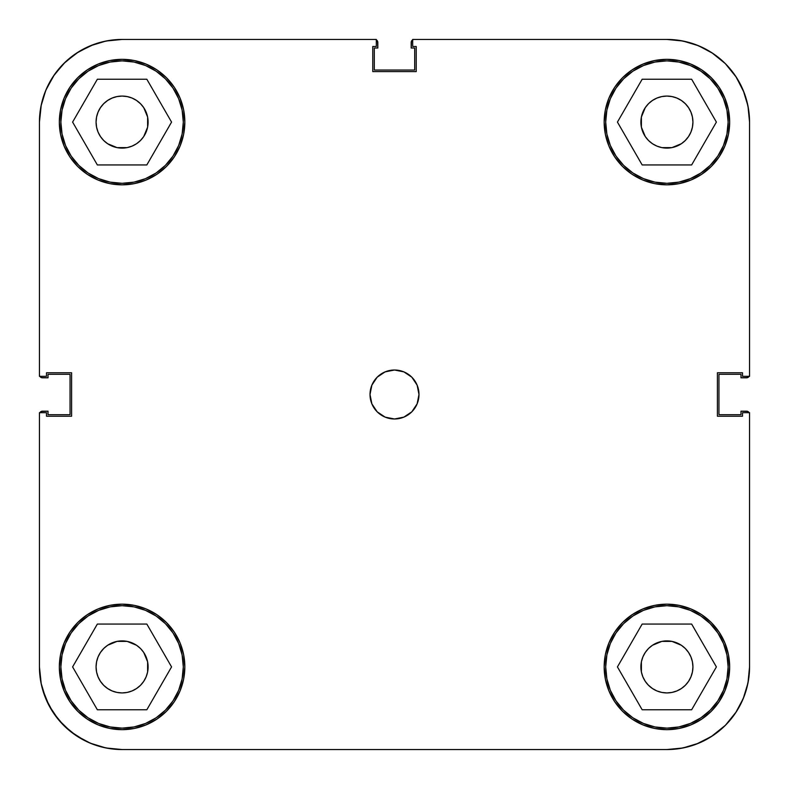 <?xml version="1.0" encoding="UTF-8"?>
<svg xmlns="http://www.w3.org/2000/svg" width="789" height="789" viewBox="0 0 789 789"><rect width="100%" height="100%" fill="white"/><g stroke="black" fill="none" stroke-linecap="round" stroke-linejoin="round"><path stroke-width="1.18" d="M183.304 122.088A61.217 61.217 0 0 1 122.088 183.304A61.217 61.217 0 0 1 60.871 122.088A61.217 61.217 0 0 1 122.088 60.871A61.217 61.217 0 0 1 183.304 122.088L182.131 134.031L178.649 145.521L172.988 156.104L165.374 165.374L156.104 172.988L145.521 178.649L134.031 182.131L122.088 183.304L110.144 182.131L98.664 178.649L88.082 172.988L78.801 165.374L71.188 156.104L65.536 145.521L62.055 134.031L60.871 122.088L62.055 110.144L65.536 98.664L71.188 88.082L78.801 78.801L88.082 71.188L98.664 65.536L110.144 62.055L122.088 60.871L134.031 62.055L145.521 65.536L156.104 71.188L165.374 78.801L172.988 88.082L178.649 98.664L182.131 110.144L183.304 122.088M728.129 122.088A61.217 61.217 0 0 1 666.912 183.304A61.217 61.217 0 0 1 605.696 122.088A61.217 61.217 0 0 1 666.912 60.871A61.217 61.217 0 0 1 728.129 122.088L726.945 134.031L723.464 145.521L717.812 156.104L710.199 165.374L700.918 172.988L690.336 178.649L678.856 182.131L666.912 183.304L654.969 182.131L643.479 178.649L632.896 172.988L623.626 165.374L616.012 156.104L610.351 145.521L606.869 134.031L605.696 122.088L606.869 110.144L610.351 98.664L616.012 88.082L623.626 78.801L632.896 71.188L643.479 65.536L654.969 62.055L666.912 60.871L678.856 62.055L690.336 65.536L700.918 71.188L710.199 78.801L717.812 88.082L723.464 98.664L726.945 110.144L728.129 122.088M728.129 666.912A61.217 61.217 0 0 1 666.912 728.129A61.217 61.217 0 0 1 605.696 666.912A61.217 61.217 0 0 1 666.912 605.696A61.217 61.217 0 0 1 728.129 666.912L726.945 678.856L723.464 690.336L717.812 700.918L710.199 710.199L700.918 717.812L690.336 723.464L678.856 726.945L666.912 728.129L654.969 726.945L643.479 723.464L632.896 717.812L623.626 710.199L616.012 700.918L610.351 690.336L606.869 678.856L605.696 666.912L606.869 654.969L610.351 643.479L616.012 632.896L623.626 623.626L632.896 616.012L643.479 610.351L654.969 606.869L666.912 605.696L678.856 606.869L690.336 610.351L700.918 616.012L710.199 623.626L717.812 632.896L723.464 643.479L726.945 654.969L728.129 666.912M183.304 666.912A61.217 61.217 0 0 1 122.088 728.129A61.217 61.217 0 0 1 60.871 666.912A61.217 61.217 0 0 1 122.088 605.696A61.217 61.217 0 0 1 183.304 666.912L182.131 678.856L178.649 690.336L172.988 700.918L165.374 710.199L156.104 717.812L145.521 723.464L134.031 726.945L122.088 728.129L110.144 726.945L98.664 723.464L88.082 717.812L78.801 710.199L71.188 700.918L65.536 690.336L62.055 678.856L60.871 666.912L62.055 654.969L65.536 643.479L71.188 632.896L78.801 623.626L88.082 616.012L98.664 610.351L110.144 606.869L122.088 605.696L134.031 606.869L145.521 610.351L156.104 616.012L165.374 623.626L172.988 632.896L178.649 643.479L182.131 654.969L183.304 666.912M370.011 394.5A24.489 24.489 0 0 1 394.5 370.011A24.489 24.489 0 0 1 418.989 394.5L417.125 385.131L411.819 377.181L403.869 371.875L394.5 370.011L385.131 371.875L377.181 377.181L371.875 385.131L370.011 394.5L371.875 403.869L377.181 411.819L385.131 417.125L394.5 418.989L403.869 417.125L411.819 411.819L417.125 403.869L418.989 394.5A24.489 24.489 0 0 1 394.5 418.989A24.489 24.489 0 0 1 370.011 394.5M604.167 122.088A62.745 62.745 0 0 1 666.912 59.343A62.745 62.745 0 0 1 729.657 122.088L728.454 109.849L724.874 98.083L719.085 87.234L711.274 77.726L701.766 69.915L690.917 64.126L679.151 60.546L666.912 59.343L654.673 60.546L642.897 64.126L632.048 69.915L622.541 77.726L614.739 87.234L608.94 98.083L605.37 109.849L604.167 122.088L605.37 134.327L608.94 146.103L614.739 156.952L622.541 166.459L632.048 174.261L642.897 180.06L654.673 183.63L666.912 184.833L679.151 183.63L690.917 180.06L701.766 174.261L711.274 166.459L719.085 156.952L724.874 146.103L728.454 134.327L729.657 122.088A62.745 62.745 0 0 1 666.912 184.833A62.745 62.745 0 0 1 604.167 122.088M59.343 122.088A62.745 62.745 0 0 1 122.088 59.343A62.745 62.745 0 0 1 184.833 122.088L183.63 109.849L180.06 98.083L174.261 87.234L166.459 77.726L156.952 69.915L146.103 64.126L134.327 60.546L122.088 59.343L109.849 60.546L98.083 64.126L87.234 69.915L77.726 77.726L69.915 87.234L64.126 98.083L60.546 109.849L59.343 122.088L60.546 134.327L64.126 146.103L69.915 156.952L77.726 166.459L87.234 174.261L98.083 180.06L109.849 183.63L122.088 184.833L134.327 183.63L146.103 180.06L156.952 174.261L166.459 166.459L174.261 156.952L180.06 146.103L183.63 134.327L184.833 122.088A62.745 62.745 0 0 1 122.088 184.833A62.745 62.745 0 0 1 59.343 122.088M59.343 666.912A62.745 62.745 0 0 1 122.088 604.167A62.745 62.745 0 0 1 184.833 666.912L183.63 654.673L180.06 642.897L174.261 632.048L166.459 622.541L156.952 614.739L146.103 608.94L134.327 605.37L122.088 604.167L109.849 605.37L98.083 608.94L87.234 614.739L77.726 622.541L69.915 632.048L64.126 642.897L60.546 654.673L59.343 666.912L60.546 679.151L64.126 690.917L69.915 701.766L77.726 711.274L87.234 719.085L98.083 724.874L109.849 728.454L122.088 729.657L134.327 728.454L146.103 724.874L156.952 719.085L166.459 711.274L174.261 701.766L180.06 690.917L183.63 679.151L184.833 666.912A62.745 62.745 0 0 1 122.088 729.657A62.745 62.745 0 0 1 59.343 666.912M604.167 666.912A62.745 62.745 0 0 1 666.912 604.167A62.745 62.745 0 0 1 729.657 666.912L728.454 654.673L724.874 642.897L719.085 632.048L711.274 622.541L701.766 614.739L690.917 608.94L679.151 605.37L666.912 604.167L654.673 605.37L642.897 608.94L632.048 614.739L622.541 622.541L614.739 632.048L608.94 642.897L605.37 654.673L604.167 666.912L605.37 679.151L608.94 690.917L614.739 701.766L622.541 711.274L632.048 719.085L642.897 724.874L654.673 728.454L666.912 729.657L679.151 728.454L690.917 724.874L701.766 719.085L711.274 711.274L719.085 701.766L724.874 690.917L728.454 679.151L729.657 666.912A62.745 62.745 0 0 1 666.912 729.657A62.745 62.745 0 0 1 604.167 666.912L605.37 654.673M648.509 685.306L645.274 681.361L642.877 676.863L641.388 671.981L640.895 666.912A26.017 26.017 0 0 1 666.912 640.895A26.017 26.017 0 0 1 692.929 666.912A26.017 26.017 0 0 1 666.912 692.929A26.017 26.017 0 0 1 640.895 666.912L641.388 661.833L642.877 656.951L645.274 652.454L648.509 648.509L652.454 645.274L661.833 641.388L671.981 641.388L681.361 645.274L685.306 648.509L688.541 652.454L690.947 656.951L692.426 661.833L692.929 666.912L692.426 671.981L690.947 676.863L688.541 681.361L685.306 685.306L681.361 688.541L676.863 690.947L671.981 692.426L666.912 692.929L661.833 692.426L656.951 690.947L652.454 688.541L648.124 684.911M103.694 648.509L107.639 645.274L117.019 641.388L127.167 641.388L136.546 645.274L140.491 648.509L143.726 652.454L147.612 661.833L147.612 671.981L146.123 676.863L143.726 681.361L140.491 685.306L136.546 688.541L132.049 690.947L127.167 692.426L122.088 692.929L117.019 692.426L112.137 690.947L107.639 688.541L103.694 685.306L100.459 681.361L98.053 676.863L96.574 671.981L96.071 666.912A26.017 26.017 0 0 1 122.088 640.895A26.017 26.017 0 0 1 148.105 666.912A26.017 26.017 0 0 1 122.088 692.929A26.017 26.017 0 0 1 96.071 666.912L96.574 661.833L98.053 656.951L100.459 652.454L103.99 648.223M140.491 103.694L143.726 107.639L147.612 117.019L147.612 127.167L143.726 136.546L140.491 140.491L136.546 143.726L132.049 146.123L127.167 147.612L117.019 147.612L107.639 143.726L103.694 140.491L100.459 136.546L98.053 132.049L96.574 127.167L96.071 122.088A26.017 26.017 0 0 1 122.088 96.071A26.017 26.017 0 0 1 148.105 122.088A26.017 26.017 0 0 1 122.088 148.105A26.017 26.017 0 0 1 96.071 122.088L96.574 117.019L98.053 112.137L100.459 107.639L103.694 103.694L107.639 100.459L112.137 98.053L117.019 96.574L122.088 96.071L127.167 96.574L132.049 98.053L136.546 100.459L140.876 104.089M685.306 140.491L681.361 143.726L671.981 147.612L661.833 147.612L656.951 146.123L652.454 143.726L648.509 140.491L645.274 136.546L641.388 127.167L640.895 122.088A26.017 26.017 0 0 1 666.912 96.071A26.017 26.017 0 0 1 692.929 122.088A26.017 26.017 0 0 1 666.912 148.105A26.017 26.017 0 0 1 640.895 122.088L641.388 117.019L645.274 107.639L648.509 103.694L652.454 100.459L656.951 98.053L661.833 96.574L666.912 96.071L671.981 96.574L676.863 98.053L681.361 100.459L685.306 103.694L688.541 107.639L690.947 112.137L692.426 117.019L692.929 122.088L692.426 127.167L690.947 132.049L688.541 136.546L685.01 140.777M743.258 90.469L735.624 76.178L743.258 90.469L747.962 105.973L749.55 122.088L749.55 376.323L742.508 376.323L742.508 372.773L717.408 372.773L717.408 416.227L742.508 416.227L742.508 412.677L749.55 412.677L749.55 666.912L747.962 683.027L743.258 698.531L735.624 712.822L743.258 698.531M41.255 104.898L39.45 122.088L39.45 376.323L46.492 376.323L46.492 372.773L71.592 372.773L71.592 416.227L46.492 416.227L46.492 412.677L39.45 412.677L39.45 666.912L39.45 412.677L46.492 412.677L46.492 416.227L71.592 416.227L71.592 372.773L46.492 372.773L46.492 376.323L39.45 376.323L39.45 122.088L41.038 105.973L45.742 90.469L53.376 76.178L45.742 90.469A82.638 82.638 0 0 0 45.713 90.518M90.518 45.713A82.638 82.638 0 0 0 90.469 45.742L76.178 53.376L90.469 45.742L105.973 41.038L122.088 39.45L376.323 39.45L376.323 46.492L372.773 46.492L372.773 71.592L416.227 71.592L416.227 46.492L412.677 46.492L412.677 39.45L666.912 39.45L683.027 41.038L698.531 45.742L712.822 53.376L698.531 45.742M735.624 76.178L725.347 63.653L712.822 53.376L725.347 63.653L735.624 76.178M76.178 53.376L63.653 63.653L53.376 76.178L63.653 63.653L76.178 53.376M45.742 698.531L53.376 712.822L63.653 725.347L76.178 735.624L90.469 743.258L76.178 735.624L63.653 725.347L53.376 712.822L45.742 698.531L41.038 683.027L39.45 666.912L41.255 684.102L39.45 666.912A82.638 82.638 0 0 0 122.088 749.55L105.973 747.962L90.469 743.258M698.531 743.258L712.822 735.624L725.347 725.347L735.624 712.822L725.347 725.347L712.822 735.624L698.531 743.258L683.027 747.962L666.912 749.55L122.088 749.55L666.912 749.55A82.638 82.638 0 0 0 749.55 666.912L749.55 412.677L742.508 412.677L742.508 416.227L717.408 416.227L717.408 372.773L742.508 372.773L742.508 376.323L749.55 376.323L749.55 122.088A82.638 82.638 0 0 0 666.912 39.45L412.677 39.45L412.677 46.492L416.227 46.492L416.227 71.592L372.773 71.592L372.773 46.492L376.323 46.492L376.323 39.45L122.088 39.45A82.638 82.638 0 0 0 39.45 122.088M659.969 147.168L658.835 146.823L659.969 147.168M129.031 641.832L130.165 642.177L129.031 641.832M654.673 183.63L666.912 184.833M183.63 134.327L184.833 122.088M134.327 605.37L122.088 604.167M640.895 666.912L641.388 661.833L641.388 671.981L641.388 661.833M661.833 641.388L671.981 641.388L661.833 641.388M692.426 661.833L692.929 666.912M671.981 692.426L666.912 692.929M117.019 641.388L127.167 641.388L117.019 641.388M147.612 661.833L147.612 671.981L147.612 661.833M127.167 692.426L122.088 692.929M96.574 671.981L96.071 666.912M117.019 96.574L122.088 96.071M147.612 117.019L147.612 127.167L147.612 117.019M127.167 147.612L117.019 147.612L127.167 147.612M96.574 127.167L96.071 122.088M640.895 122.088L641.388 117.019L641.388 127.167L641.388 117.019M661.833 96.574L666.912 96.071M692.426 117.019L692.929 122.088M671.981 147.612L661.833 147.612L671.981 147.612M171.568 666.912L146.833 624.06L97.353 624.06L72.608 666.912L97.353 709.765L146.833 709.765L171.568 666.912L146.833 624.06L97.353 624.06L72.608 666.912L97.353 709.765L146.833 709.765L171.568 666.912M88.082 616.012L98.664 610.351M172.988 632.896L178.649 643.479M156.104 717.812L145.521 723.464M71.188 700.918L65.536 690.336M691.647 624.06L642.167 624.06L617.432 666.912L642.167 709.765L691.647 709.765L716.392 666.912L691.647 624.06L642.167 624.06L617.432 666.912L642.167 709.765L691.647 709.765L716.392 666.912L691.647 624.06M632.896 616.012L643.479 610.351M717.812 632.896L723.464 643.479M700.918 717.812L690.336 723.464M616.012 700.918L610.351 690.336M691.647 79.235L642.167 79.235L617.432 122.088L642.167 164.94L691.647 164.94L716.392 122.088L691.647 79.235L642.167 79.235L617.432 122.088L642.167 164.94L691.647 164.94L716.392 122.088L691.647 79.235M632.896 71.188L643.479 65.536M717.812 88.082L723.464 98.664M700.918 172.988L690.336 178.649M616.012 156.104L610.351 145.521M146.833 79.235L97.353 79.235L72.608 122.088L97.353 164.94L146.833 164.94L171.568 122.088L146.833 79.235L97.353 79.235L72.608 122.088L97.353 164.94L146.833 164.94L171.568 122.088L146.833 79.235M88.082 71.188L98.664 65.536M172.988 88.082L178.649 98.664M156.104 172.988L145.521 178.649M71.188 156.104L65.536 145.521M46.186 699.577L49.066 705.593L42.458 689.004L46.186 699.577M54.342 714.232L58.662 719.884L49.066 705.593L54.342 714.232M65.29 726.935L70.852 731.748L58.662 719.884M78.584 737.173L85.123 740.822L70.852 731.748L78.584 737.173M706.954 739.194L711.846 736.265L696.332 744.135M725.338 725.347L710.988 736.808M736.265 711.846L739.194 706.954L736.265 711.846L725.486 725.209M739.194 82.046L736.265 77.154L744.135 92.668M711.846 52.735L706.954 49.806L711.846 52.735L725.209 63.515M85.123 48.178L78.584 51.827L93.684 44.49M70.852 57.252L65.29 62.065L78.584 51.827L70.852 57.252M58.662 69.116L54.342 74.768L65.29 62.065L58.662 69.116M49.066 83.407L46.186 89.423L54.342 74.768L49.066 83.407M127.167 641.388L122.088 640.895M147.612 671.981L148.105 666.912M671.981 641.388L666.912 640.895M661.833 147.612L666.912 148.105M117.019 147.612L122.088 148.105M147.612 127.167L148.105 122.088M749.313 413.071L747.656 411.414L740.979 411.177L740.979 414.698L718.947 414.698L718.947 374.302L740.979 374.302L740.979 377.823L747.656 377.586L749.313 375.929M413.071 39.687L411.414 41.344L411.177 48.021L414.698 48.021L414.698 70.053L374.302 70.053L374.302 48.021L377.823 48.021L377.586 41.344L375.929 39.687M46.186 89.423L42.458 99.996L46.186 89.423M39.687 375.929L41.344 377.586L48.021 377.823L48.021 374.302L70.053 374.302L70.053 414.698L48.021 414.698L48.021 411.177L41.344 411.414L39.687 413.071M39.874 412.677A3.057 3.057 0 0 1 42.507 411.177L40.347 412.075M85.123 740.822L93.684 744.51M100.893 746.788L109.957 748.653M117.522 749.422L122.542 749.55M666.399 749.55L672.435 749.363M679.477 748.593L689.941 746.276M739.194 706.954L744.135 696.332M746.276 689.941L748.593 679.477M749.363 672.435L749.55 666.399M748.653 412.075L747.656 411.414M749.126 376.323A3.057 3.057 0 0 1 746.493 377.823L748.653 376.925M749.55 122.601L749.363 116.565M748.593 109.523L746.276 99.059M736.265 77.154L725.426 63.741M706.954 49.806L696.332 44.865M689.941 42.724L679.477 40.407M672.435 39.637L666.399 39.45M412.075 40.347L411.414 41.344M376.323 39.874A3.057 3.057 0 0 1 377.823 42.507L376.925 40.347M122.542 39.45L117.522 39.578M109.957 40.347L100.893 42.211M40.347 376.925L41.344 377.586M746.493 377.823L740.979 377.823L740.979 374.302L718.947 374.302L718.947 414.698L740.979 414.698L740.979 411.177L746.493 411.177A3.057 3.057 0 0 1 749.126 412.677M377.823 42.507L377.823 48.021L374.302 48.021L374.302 70.053L414.698 70.053L414.698 48.021L411.177 48.021L411.177 42.507A3.057 3.057 0 0 1 412.677 39.874M42.507 411.177L48.021 411.177L48.021 414.698L70.053 414.698L70.053 374.302L48.021 374.302L48.021 377.823L42.507 377.823A3.057 3.057 0 0 1 39.874 376.323"/></g></svg>

